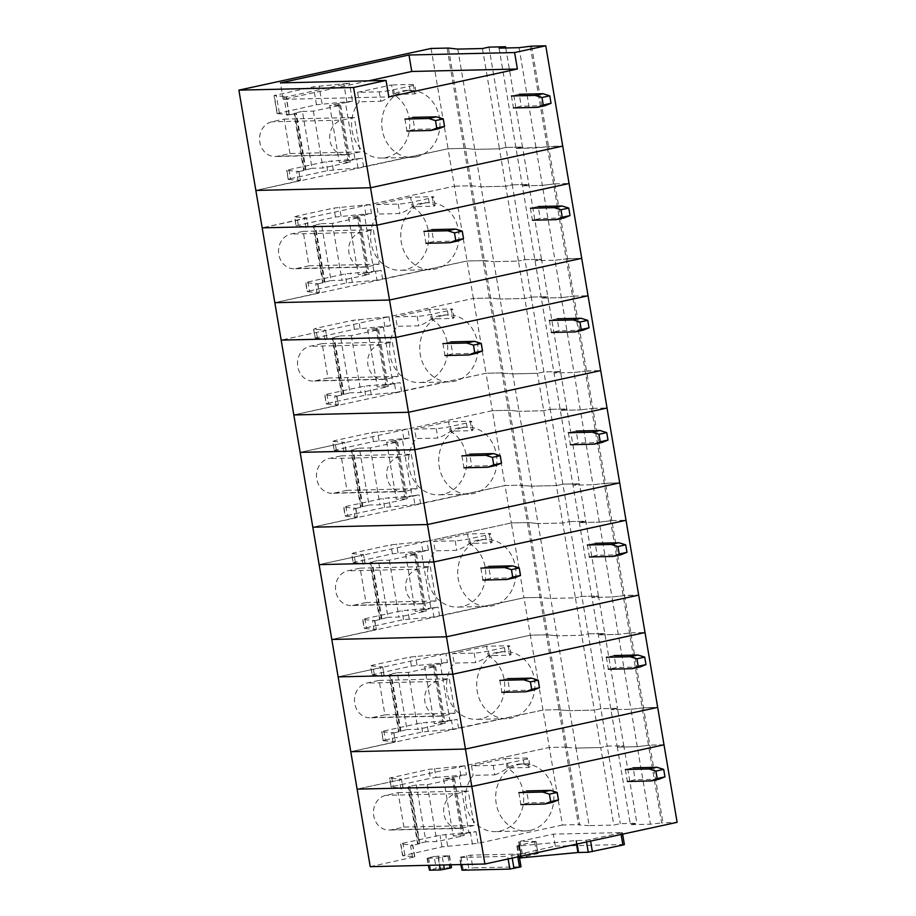 <?xml version="1.0" encoding="UTF-8"?>
<svg xmlns="http://www.w3.org/2000/svg" width="916" height="916" viewBox="0 0 916 916"><rect width="100%" height="100%" fill="white"/><g stroke="black" fill="none" stroke-linecap="round" stroke-linejoin="round"><path stroke-width="0.69" stroke-dasharray="4.58 3.44" d="M531.589 46.132L548.547 146.411L547.253 146.697L661.627 822.946L677.119 822.328M488.961 47.117L505.93 147.407L522.521 147.018L516.029 148.426L562.733 146.079L548.547 146.411L554.878 183.83L542.352 185.387L555.004 260.224L566.237 258.953L555.004 260.224L535.013 260.682L555.004 260.224L574 372.48L585.232 371.209L574 372.48L554.008 372.949L574 372.48L592.984 484.736L604.217 483.476L592.984 484.736L572.992 485.205L592.984 484.736L611.968 597.003L623.201 595.732L611.968 597.003L591.976 597.461L611.968 597.003L630.964 709.259L642.185 707.988L630.964 709.259L610.961 709.717L630.964 709.259L637.284 746.677L617.292 747.135L630.414 824.675L650.406 824.205L661.627 822.946M303.746 170.731L294.128 113.847L296.372 113.137L294.631 113.08L302.417 111.397L312.035 168.269L296.67 172.265L298.914 171.555L300.425 180.532L255.85 190.425L448.061 148.747L358.019 167.914L356.507 158.937L362.118 158.067L355.042 159.602L345.424 102.729L352.5 101.195L349.465 83.23L284.006 97.428L286.021 96.638L274.033 95.573L313.444 86.802L349.465 83.23M298.914 171.555L300.196 180.452L288.208 179.387M286.926 170.49L288.437 179.467L290.452 178.689L288.929 169.7L286.685 170.41L298.673 171.475M358.019 167.914L327.619 170.628L290.452 178.689M431.093 48.456L448.061 148.747L465.408 148.346L474.763 149.388L499.426 148.816L474.763 149.388L465.408 148.346L448.061 148.747L454.393 186.166L369.972 204.474L333.951 208.046L296.784 216.107L294.54 216.817L296.051 225.794L294.769 216.886L306.528 217.882L308.28 226.939L296.292 225.874M505.769 47.987L522.521 147.018L505.93 147.407L499.426 148.816L518.422 261.071L493.747 261.644L518.422 261.071L537.406 373.327L512.731 373.9L537.406 373.327L556.39 485.583L531.727 486.156L556.39 485.583L575.385 597.85L550.711 598.423L575.385 597.85L594.37 710.106L569.695 710.679L594.37 710.106L600.701 747.525L576.027 748.097L589.137 825.637L613.812 825.064L620.304 823.656L636.906 823.266L630.414 824.675M530.295 46.407L547.253 146.697L536.02 147.957L516.029 148.426L522.521 147.018L541.505 259.274L535.013 260.682L541.505 259.274L524.914 259.663L518.422 261.071L524.914 259.663L541.505 259.274L560.5 371.541L554.008 372.949L560.5 371.541L543.898 371.919L537.406 373.327L543.898 371.919L560.5 371.541L579.485 483.797L572.992 485.205L579.485 483.797L562.882 484.175L556.39 485.583L562.882 484.175L579.485 483.797L598.469 596.053L591.976 597.461L598.469 596.053L581.878 596.442L575.385 597.85L581.878 596.442L598.469 596.053L617.464 708.308L610.961 709.717L617.464 708.308L600.862 708.698L594.37 710.106L600.862 708.698L617.464 708.308L623.785 745.727L607.193 746.116L620.304 823.656M294.128 113.847L287.051 115.382L289.055 114.603L277.296 113.607L274.262 95.653M357.595 92.333L359.198 101.791A33.514 29.106 -91.3 0 0 354.217 138.282A33.514 29.106 -91.3 0 0 381.468 158.067A33.514 29.106 -91.3 0 0 386.254 157.495A33.514 29.106 -91.3 0 0 409.567 129.007A33.514 29.106 -91.3 0 0 393.227 94.417L391.624 84.948L357.595 92.333L379.258 91.829A10.671 0.87 -9.6 0 0 393.628 89.734L409.475 86.299A10.671 0.87 -9.6 0 0 414.696 84.638A10.671 0.87 -9.6 0 0 413.276 84.444L391.624 84.948M289.994 153.533L284.178 119.114L271.834 121.782A17.518 15.217 -91.3 0 0 259.629 140.801A17.518 15.217 -91.3 0 0 275.155 156.51A17.518 15.217 -91.3 0 0 277.663 156.212L289.994 153.533L360.16 151.907L354.343 117.477L342 120.156L271.834 121.782M288.929 169.7L326.096 161.64L356.507 158.937M448.508 48.433L484.404 260.602L483.098 260.888L493.747 261.644L484.404 260.602L467.046 261.003L377.014 280.181L375.491 271.193L381.113 270.323L374.037 271.869L364.408 214.985L371.495 213.451L369.972 204.474M447.145 48.342L502.082 373.144L512.731 373.9L502.082 373.144L503.388 372.858L502.082 373.144L521.078 485.4L531.727 486.156L521.078 485.4L522.372 485.125L521.078 485.4L540.062 597.656L550.711 598.423L540.062 597.656L541.356 597.381L540.062 597.656L559.046 709.923L569.695 710.679L559.046 709.923L560.352 709.637L559.046 709.923L578.488 824.869L589.137 825.637M457.794 49.098L576.027 748.097L565.378 747.342L576.027 748.097L600.701 747.525L613.812 825.064M482.469 48.525L499.426 148.816L505.93 147.407L512.25 184.826L505.758 186.234L481.095 186.807L505.758 186.234L512.25 184.826L531.246 297.082L524.754 298.49L500.079 299.063L524.754 298.49L531.246 297.082L550.23 409.338L543.738 410.746L519.063 411.318L543.738 410.746L550.23 409.338L569.214 521.605L562.722 523.013L538.047 523.586L562.722 523.013L569.214 521.605L588.198 633.861L581.706 635.269L557.043 635.841L581.706 635.269L588.198 633.861L607.193 746.116L600.701 747.525L607.193 746.116L623.785 745.727L636.906 823.266M499.071 48.136L617.292 747.135L623.785 745.727L617.292 747.135L637.284 746.677L650.406 824.205M519.063 47.678L542.352 185.387L554.878 183.83L567.542 258.678L566.237 258.953L581.717 258.346L567.542 258.678L573.863 296.097L561.336 297.643L573.863 296.097L586.526 370.934L585.232 371.209L600.713 370.602L586.526 370.934L592.858 408.353L580.32 409.899L592.858 408.353L605.51 483.19L604.217 483.476L619.697 482.858L605.51 483.19L611.842 520.609L599.316 522.154L611.842 520.609L624.506 595.446L623.201 595.732L638.681 595.125L624.506 595.446L630.826 632.864L618.3 634.422L630.826 632.864L643.49 707.713L642.185 707.988L657.677 707.381L643.49 707.713L662.932 822.66M368.564 80.837L283.193 99.352L388.819 96.901M283.193 99.352L280.411 82.887M352.5 101.195L316.478 104.767L277.296 113.607M339.264 103.623L338.13 103.645L347.748 160.529L348.882 160.506L339.264 103.623L345.424 102.729M338.13 103.645L329.691 105.477L339.309 162.361L350.255 162.109L322.982 168.017L312.035 168.269M302.417 111.397L313.352 111.145L340.626 105.226L329.691 105.477M347.748 160.529L339.309 162.361M348.882 160.506L355.042 159.602M379.258 91.829L380.85 101.298L359.198 101.791M416.436 156.796A33.514 29.106 -91.3 0 1 411.65 157.357A33.514 29.106 -91.3 0 1 381.938 127.313A33.514 29.106 -91.3 0 1 405.296 90.936A33.514 29.106 -91.3 0 1 410.093 90.363A33.514 29.106 -91.3 0 1 439.806 120.42A33.514 29.106 -91.3 0 1 416.436 156.796M380.85 101.298C384.583 100.062 389.082 97.634 394.349 94.016A33.514 29.106 -91.3 0 1 402.055 91.005A33.514 29.106 -91.3 0 1 406.841 90.432A33.514 29.106 -91.3 0 1 410.196 90.581L416.139 93.157L414.696 84.638M413.276 84.444L414.879 93.913L393.227 94.417M414.879 93.913L416.139 93.157M284.178 119.114L354.343 117.477M360.16 151.907L347.828 154.586A17.518 15.217 -91.3 0 1 345.321 154.884A17.518 15.217 -91.3 0 1 329.794 139.175A17.518 15.217 -91.3 0 1 342 120.156M294.631 113.08L304.249 169.964M340.626 105.226L350.255 162.109M313.352 111.145L322.982 168.017M322.73 282.987L313.112 226.103L315.356 225.393L313.615 225.347L321.401 223.653L331.031 280.525L315.654 284.521L317.898 283.811L319.421 292.788L274.834 302.681L467.046 261.003L484.404 260.602L503.388 372.858L486.03 373.259L395.998 392.437L394.475 383.46L400.097 382.59L393.021 384.125L383.403 327.241L390.479 325.707L388.957 316.73L473.377 298.421L486.03 373.259L503.388 372.858L522.372 485.125L505.025 485.526L414.982 504.693L413.46 495.716L419.081 494.846L412.005 496.38L402.387 439.508L409.463 437.974L407.941 428.986L492.361 410.689L505.025 485.526L522.372 485.125L541.356 597.381L524.009 597.782L433.966 616.96L432.455 607.972L438.077 607.102L430.989 608.636L421.371 551.764L428.448 550.23L426.936 541.241L511.346 522.944L524.009 597.782L541.356 597.381L560.352 709.637L542.993 710.037L452.962 729.216L451.439 720.228L457.061 719.369L449.985 720.903L440.356 664.02L447.443 662.486L445.92 653.509L530.341 635.2L542.993 710.037L560.352 709.637L579.794 824.595L578.488 824.869M317.669 283.731L319.18 292.719L307.192 291.654L305.681 282.666L317.898 283.811M305.91 282.746L307.421 291.723L309.436 290.945L307.913 281.968L305.681 282.666M377.014 280.181L346.603 282.884L309.436 290.945M313.112 226.103L308.28 226.939M308.039 226.859L306.528 217.882L262.182 227.844L454.393 186.166L473.377 298.421L490.724 298.021L500.079 299.063L490.724 298.021L473.377 298.421L281.166 340.099L323.497 330.916L325.512 330.138L313.524 329.073L315.276 338.13L313.753 329.153L315.768 328.363L352.935 320.302L388.957 316.73M296.647 268.468L308.99 265.8L303.162 231.37L290.83 234.049A17.518 15.217 -91.3 0 0 278.613 253.056A17.518 15.217 -91.3 0 0 294.139 268.766A17.518 15.217 -91.3 0 0 296.647 268.468L366.812 266.842L379.155 264.163L373.327 229.744L360.984 232.412L290.83 234.049M307.913 281.968L345.092 273.907L375.491 271.193M412.211 206.673A33.514 29.106 -91.3 0 1 428.551 241.263A33.514 29.106 -91.3 0 1 405.25 269.751A33.514 29.106 -91.3 0 1 400.452 270.323A33.514 29.106 -91.3 0 1 373.201 250.549A33.514 29.106 -91.3 0 1 378.194 214.058L376.59 204.589L398.242 204.085A10.671 0.87 -9.6 0 0 412.612 201.989L428.459 198.554A10.671 0.87 -9.6 0 0 433.692 196.894A10.671 0.87 -9.6 0 0 432.272 196.711L410.608 197.203L412.211 206.673L433.863 206.169L435.123 205.424L429.18 202.837A33.514 29.106 -91.3 0 0 425.837 202.699A33.514 29.106 -91.3 0 0 421.039 203.272A33.514 29.106 -91.3 0 0 413.334 206.272C408.067 209.89 403.567 212.317 399.845 213.554L378.194 214.058M410.608 197.203L376.59 204.589M454.393 186.166L471.74 185.765L481.095 186.807L471.74 185.765L454.393 186.166M512.25 184.826L528.853 184.437L522.36 185.845L542.352 185.387L522.36 185.845L528.853 184.437L512.25 184.826M554.878 183.83L569.065 183.509L554.878 183.83M371.495 213.451L335.462 217.023L296.051 225.794M358.248 215.878L357.125 215.913L366.744 272.785L367.877 272.762L358.248 215.878L364.408 214.985M357.125 215.913L348.675 217.745L358.293 274.617L369.24 274.365L341.966 280.273L331.031 280.525M321.401 223.653L332.348 223.401L359.622 217.481L348.675 217.745M366.744 272.785L358.293 274.617M367.877 272.762L374.037 271.869M308.99 265.8L379.155 264.163M303.162 231.37L373.327 229.744M366.812 266.842A17.518 15.217 -91.3 0 1 364.305 267.14A17.518 15.217 -91.3 0 1 348.778 251.431A17.518 15.217 -91.3 0 1 360.984 232.412M424.28 203.192A33.514 29.106 -91.3 0 1 429.077 202.619A33.514 29.106 -91.3 0 1 458.79 232.675A33.514 29.106 -91.3 0 1 435.421 269.052A33.514 29.106 -91.3 0 1 430.635 269.625A33.514 29.106 -91.3 0 1 400.922 239.568A33.514 29.106 -91.3 0 1 424.28 203.192M313.615 225.347L323.233 282.22M359.622 217.481L369.24 274.365M332.348 223.401L341.966 280.273M341.714 395.243L332.096 338.37L334.34 337.66L332.6 337.603L340.397 335.909L350.015 392.792L334.638 396.777L336.882 396.067L338.405 405.055L293.818 414.937L486.03 373.259L492.361 410.689L509.72 410.276L519.063 411.318L509.72 410.276L492.361 410.689L300.15 452.355L342.492 443.184L344.496 442.394L332.508 441.329L334.26 450.386L332.748 441.409L334.752 440.619L371.919 432.558L407.941 428.986M336.653 395.998L338.176 404.975L326.417 403.99L324.665 394.933L336.882 396.067M324.894 395.002L326.417 403.99L328.42 403.2L326.909 394.224L324.665 394.933M395.998 392.437L365.599 395.14L328.42 403.2M332.096 338.37L325.02 339.905L327.035 339.115L315.276 338.13M315.631 380.724L327.974 378.056L322.146 343.626L309.814 346.305A17.518 15.217 -91.3 0 0 297.597 365.312A17.518 15.217 -91.3 0 0 313.135 381.033A17.518 15.217 -91.3 0 0 315.631 380.724L385.796 379.098L398.139 376.43L392.311 342L379.98 344.679L309.814 346.305M326.909 394.224L364.076 386.163L394.475 383.46M431.207 318.94A33.514 29.106 -91.3 0 1 447.546 353.519A33.514 29.106 -91.3 0 1 424.234 382.006A33.514 29.106 -91.3 0 1 419.436 382.579A33.514 29.106 -91.3 0 1 392.185 362.805A33.514 29.106 -91.3 0 1 397.178 326.314L395.575 316.844L417.227 316.341A10.671 0.87 -9.6 0 0 431.596 314.245L447.443 310.81A10.671 0.87 -9.6 0 0 452.676 309.161A10.671 0.87 -9.6 0 0 451.256 308.967L429.604 309.471L431.207 318.94L452.859 318.436L454.118 317.68L448.164 315.104A33.514 29.106 -91.3 0 0 444.821 314.955A33.514 29.106 -91.3 0 0 440.024 315.528A33.514 29.106 -91.3 0 0 432.329 318.539C427.062 322.157 422.562 324.585 418.83 325.81L397.178 326.314M429.604 309.471L395.575 316.844M531.246 297.082L547.837 296.692L541.345 298.101L561.336 297.643L541.345 298.101L547.837 296.692L531.246 297.082M573.863 296.097L588.049 295.765L573.863 296.097M390.479 325.707L354.458 329.279L315.047 338.05M377.243 328.146L376.11 328.168L385.728 385.041L386.861 385.018L377.243 328.146L383.403 327.241M376.11 328.168L367.671 330L377.289 386.873L388.224 386.621L360.95 392.54L350.015 392.792M340.397 335.909L351.332 335.657L378.606 329.749L367.671 330M385.728 385.041L377.289 386.873M386.861 385.018L393.021 384.125M327.035 339.115L325.512 330.138L327.264 339.195M327.974 378.056L398.139 376.43M322.146 343.626L392.311 342M385.796 379.098A17.518 15.217 -91.3 0 1 383.3 379.396A17.518 15.217 -91.3 0 1 367.763 363.686A17.518 15.217 -91.3 0 1 379.98 344.679M443.275 315.447A33.514 29.106 -91.3 0 1 448.061 314.875A33.514 29.106 -91.3 0 1 477.774 344.931A33.514 29.106 -91.3 0 1 454.416 381.308A33.514 29.106 -91.3 0 1 449.619 381.88A33.514 29.106 -91.3 0 1 419.906 351.824A33.514 29.106 -91.3 0 1 443.275 315.447M332.6 337.603L342.218 394.475M378.606 329.749L388.224 386.621M351.332 335.657L360.95 392.54M360.709 507.51L351.091 450.626L353.324 449.916L351.584 449.859L359.381 448.176L368.999 505.048L353.633 509.044L355.866 508.334L357.389 517.311L312.814 527.204L505.025 485.526L511.346 522.944L528.704 522.544L538.047 523.586L528.704 522.544L511.346 522.944L319.134 564.622L361.476 555.44L363.492 554.649L351.504 553.585L353.244 562.642L351.733 553.665L353.736 552.886L390.914 544.825L426.936 541.241M355.637 508.254L357.16 517.231L345.172 516.166L343.649 507.189L355.866 508.334M343.878 507.269L345.401 516.246L347.416 515.456L345.893 506.479L343.649 507.189M414.982 504.693L384.583 507.407L347.416 515.456M351.091 450.626L344.004 452.16L346.019 451.37L334.26 450.386M334.626 492.991L346.958 490.312L341.141 455.882L328.798 458.561A17.518 15.217 -91.3 0 0 316.581 477.58A17.518 15.217 -91.3 0 0 332.119 493.289A17.518 15.217 -91.3 0 0 334.626 492.991L404.792 491.365L417.124 488.686L411.307 454.256L398.964 456.935L328.798 458.561M345.893 506.479L383.06 498.418L413.46 495.716M450.191 431.196A33.514 29.106 -91.3 0 1 466.53 465.786A33.514 29.106 -91.3 0 1 443.218 494.274A33.514 29.106 -91.3 0 1 438.432 494.835A33.514 29.106 -91.3 0 1 411.17 475.06A33.514 29.106 -91.3 0 1 416.162 438.569L414.559 429.1L436.211 428.608A10.671 0.87 -9.6 0 0 450.592 426.512L466.427 423.077A10.671 0.87 -9.6 0 0 471.66 421.417A10.671 0.87 -9.6 0 0 470.24 421.223L448.588 421.726L450.191 431.196L471.843 430.692L473.103 429.936L467.16 427.36A33.514 29.106 -91.3 0 0 463.805 427.211A33.514 29.106 -91.3 0 0 459.019 427.783A33.514 29.106 -91.3 0 0 451.313 430.795C446.046 434.413 441.546 436.84 437.814 438.066L416.162 438.569M448.588 421.726L414.559 429.1M550.23 409.338L566.832 408.96L560.329 410.368L580.32 409.899L560.329 410.368L566.832 408.96L550.23 409.338M592.858 408.353L607.045 408.021L592.858 408.353M409.463 437.974L373.442 441.546L334.031 450.317M396.227 440.401L395.094 440.424L404.712 497.308L405.845 497.274L396.227 440.401L402.387 439.508M395.094 440.424L386.655 442.256L396.273 499.14L407.208 498.877L379.934 504.796L368.999 505.048M359.381 448.176L370.316 447.913L397.59 442.004L386.655 442.256M404.712 497.308L396.273 499.14M405.845 497.274L412.005 496.38M346.019 451.37L344.725 442.474M346.958 490.312L417.124 488.686M341.141 455.882L411.307 454.256M404.792 491.365A17.518 15.217 -91.3 0 1 402.284 491.663A17.518 15.217 -91.3 0 1 386.747 475.954A17.518 15.217 -91.3 0 1 398.964 456.935M462.259 427.703A33.514 29.106 -91.3 0 1 467.057 427.142A33.514 29.106 -91.3 0 1 496.77 457.187A33.514 29.106 -91.3 0 1 473.4 493.564A33.514 29.106 -91.3 0 1 468.603 494.136A33.514 29.106 -91.3 0 1 438.89 464.08A33.514 29.106 -91.3 0 1 462.259 427.703M351.584 449.859L361.213 506.743M397.59 442.004L407.208 498.877M370.316 447.913L379.934 504.796M379.693 619.766L370.075 562.882L372.32 562.172L370.579 562.115L378.365 560.432L387.983 617.304L372.617 621.3L374.862 620.59L376.373 629.567L331.798 639.46L524.009 597.782L530.341 635.2L547.688 634.799L557.043 635.841L547.688 634.799L530.341 635.2L338.13 676.878L380.461 667.695L382.476 666.917L370.488 665.852L372.24 674.909L370.717 665.921L372.732 665.142L409.899 657.081L445.92 653.509M374.621 620.51L376.144 629.498L364.156 628.433L362.633 619.445L374.862 620.59M362.873 619.525L364.385 628.502L366.4 627.723L364.877 618.735L362.633 619.445M433.966 616.96L403.567 619.663L366.4 627.723M370.075 562.882L362.999 564.416L365.003 563.638L353.244 562.642M353.61 605.247L365.953 602.568L360.125 568.149L347.782 570.817A17.518 15.217 -91.3 0 0 335.577 589.835A17.518 15.217 -91.3 0 0 351.103 605.545A17.518 15.217 -91.3 0 0 353.61 605.247L423.776 603.621L436.108 600.942L430.291 566.523L417.948 569.191L347.782 570.817M364.877 618.735L402.044 610.674L432.455 607.972M469.175 543.451A33.514 29.106 -91.3 0 1 485.514 578.042A33.514 29.106 -91.3 0 1 462.214 606.529A33.514 29.106 -91.3 0 1 457.416 607.102A33.514 29.106 -91.3 0 1 430.165 587.316A33.514 29.106 -91.3 0 1 435.146 550.837L433.554 541.367L455.206 540.864A10.671 0.87 -9.6 0 0 469.576 538.768L485.423 535.333A10.671 0.87 -9.6 0 0 490.644 533.673A10.671 0.87 -9.6 0 0 489.224 533.478L467.572 533.982L469.175 543.451L490.827 542.948L492.087 542.192L486.144 539.616A33.514 29.106 -91.3 0 0 482.789 539.467A33.514 29.106 -91.3 0 0 478.003 540.039A33.514 29.106 -91.3 0 0 470.297 543.051C465.03 546.669 460.53 549.096 456.798 550.333L435.146 550.837M467.572 533.982L433.554 541.367M569.214 521.605L585.816 521.215L579.324 522.624L599.316 522.154L579.324 522.624L585.816 521.215L569.214 521.605M611.842 520.609L626.029 520.277L611.842 520.609M428.448 550.23L392.426 553.802L353.015 562.573M415.211 552.657L414.078 552.692L423.707 609.564L424.829 609.541L415.211 552.657L421.371 551.764M414.078 552.692L405.639 554.512L415.257 611.396L426.203 611.144L398.929 617.052L387.983 617.304M378.365 560.432L389.311 560.18L416.585 554.26L405.639 554.512M423.707 609.564L415.257 611.396M424.829 609.541L430.989 608.636M365.003 563.638L363.492 554.649L365.232 563.706M365.953 602.568L436.108 600.942M360.125 568.149L430.291 566.523M423.776 603.621A17.518 15.217 -91.3 0 1 421.268 603.919A17.518 15.217 -91.3 0 1 405.742 588.209A17.518 15.217 -91.3 0 1 417.948 569.191M481.244 539.971A33.514 29.106 -91.3 0 1 486.041 539.398A33.514 29.106 -91.3 0 1 515.754 569.454A33.514 29.106 -91.3 0 1 492.384 605.831A33.514 29.106 -91.3 0 1 487.598 606.392A33.514 29.106 -91.3 0 1 457.885 576.347A33.514 29.106 -91.3 0 1 481.244 539.971M370.579 562.115L380.197 618.998M416.585 554.26L426.203 611.144M389.311 560.18L398.929 617.052M398.678 732.021L389.06 675.149L391.304 674.439L389.563 674.382L397.349 672.688L406.979 729.571L391.601 733.556L393.846 732.846L395.369 741.823L350.782 751.715L542.993 710.037L562.435 824.995L579.794 824.595M393.846 732.846L395.128 741.754L383.151 740.689M381.858 731.781L383.38 740.769L385.384 739.979L383.873 731.002L381.629 731.712L393.617 732.777M452.962 729.216L422.551 731.918L385.384 739.979M389.06 675.149L381.983 676.684L383.999 675.893L372.24 674.909M372.594 717.503L384.938 714.835L379.11 680.405L366.778 683.084A17.518 15.217 -91.3 0 0 354.561 702.091A17.518 15.217 -91.3 0 0 370.087 717.8A17.518 15.217 -91.3 0 0 372.594 717.503L442.76 715.877L455.103 713.198L449.275 678.779L436.943 681.447L366.778 683.084M383.873 731.002L421.039 722.942L451.439 720.228M488.159 655.707A33.514 29.106 -91.3 0 1 504.498 690.298A33.514 29.106 -91.3 0 1 481.198 718.785A33.514 29.106 -91.3 0 1 476.4 719.358A33.514 29.106 -91.3 0 1 449.149 699.584A33.514 29.106 -91.3 0 1 454.141 663.092L452.538 653.623L474.19 653.119A10.671 0.87 -9.6 0 0 488.56 651.024L504.407 647.589A10.671 0.87 -9.6 0 0 509.64 645.94A10.671 0.87 -9.6 0 0 508.22 645.746L486.568 646.249L488.159 655.707L509.823 655.215L511.071 654.459L505.128 651.871A33.514 29.106 -91.3 0 0 501.785 651.734A33.514 29.106 -91.3 0 0 496.987 652.307A33.514 29.106 -91.3 0 0 489.281 655.306C484.014 658.936 479.515 661.352 475.793 662.589L454.141 663.092M486.568 646.249L452.538 653.623M588.198 633.861L604.8 633.471L598.308 634.88L618.3 634.422L598.308 634.88L604.8 633.471L588.198 633.861M630.826 632.864L645.013 632.544L630.826 632.864M447.443 662.486L411.41 666.058L372.01 674.829M434.195 664.913L433.073 664.947L442.691 721.819L443.825 721.797L434.195 664.913L440.356 664.02M433.073 664.947L424.623 666.779L434.253 723.651L445.187 723.4L417.914 729.308L406.979 729.571M397.349 672.688L408.296 672.436L435.569 666.516L424.623 666.779M442.691 721.819L434.253 723.651M443.825 721.797L449.985 720.903M383.999 675.893L382.705 666.985L384.228 675.974M384.938 714.835L455.103 713.198M379.11 680.405L449.275 678.779M442.76 715.877A17.518 15.217 -91.3 0 1 440.252 716.175A17.518 15.217 -91.3 0 1 424.726 700.465A17.518 15.217 -91.3 0 1 436.943 681.447M500.239 652.226A33.514 29.106 -91.3 0 1 505.025 651.654A33.514 29.106 -91.3 0 1 534.738 681.71A33.514 29.106 -91.3 0 1 511.368 718.087A33.514 29.106 -91.3 0 1 506.582 718.659A33.514 29.106 -91.3 0 1 476.87 688.603A33.514 29.106 -91.3 0 1 500.239 652.226M389.563 674.382L399.181 731.254M435.569 666.516L445.187 723.4M408.296 672.436L417.914 729.308M519.303 856.552L518.479 854.033L470.721 855.132L472.874 867.853L521.032 866.811M460.748 864.567L459.534 857.422L470.721 855.132M466.61 855.739L468.763 868.46L472.874 867.853M370.224 866.673L414.811 856.781L402.822 855.716L400.842 844.048L412.601 845.033L410.586 845.812L419.906 843.567L419.299 843.487L409.681 786.615L408.547 786.638L418.165 843.51L419.299 843.487M562.435 824.995L478.026 843.304L441.993 846.876L402.822 855.716M461.137 864.567L459.947 857.468L507.704 856.368L508.14 858.968M520.631 866.754L518.479 854.033L507.704 856.368M535.688 841.461L518.376 845.502L516.876 845.983L518.914 845.995L575.901 840.556L586.251 840.281L622.365 832.598L553.298 834.133L520.185 841.312L535.688 841.461L538.127 853.483L519.544 858.006M434.173 856.483L427.096 858.166L438.295 857.971L449.47 855.693L434.173 856.483L436.199 868.46L429.123 870.143M461.687 870.143L468.763 868.46M566.672 747.055L549.325 747.456L464.904 765.765L428.883 769.337L389.472 778.108L391.224 787.165L389.701 778.188L401.46 779.173L399.456 779.963L357.114 789.134L549.325 747.456L566.672 747.055M637.284 746.677L649.822 745.132L637.284 746.677M663.997 744.8L649.822 745.132L663.997 744.8M417.673 844.277L408.044 787.405L400.968 788.939L402.983 788.149L391.224 787.165M403.922 827.091L398.105 792.661L385.762 795.34A17.518 15.217 -91.3 0 0 373.545 814.358A17.518 15.217 -91.3 0 0 389.082 830.068A17.518 15.217 -91.3 0 0 391.59 829.77L403.922 827.091L474.087 825.465L468.259 791.035L455.928 793.714L385.762 795.34M404.826 854.937L402.857 843.258L400.842 844.048M402.857 843.258L440.024 835.197L476.045 831.625L468.969 833.159L459.351 776.276L466.427 774.741L464.904 765.765M471.522 765.879L473.125 775.348A33.514 29.106 -91.3 0 0 468.133 811.839A33.514 29.106 -91.3 0 0 495.396 831.613A33.514 29.106 -91.3 0 0 500.182 831.041A33.514 29.106 -91.3 0 0 523.494 802.553A33.514 29.106 -91.3 0 0 507.155 767.974L505.552 758.505L471.522 765.879L493.174 765.375A10.671 0.87 -9.6 0 0 507.544 763.28L523.391 759.845A10.671 0.87 -9.6 0 0 528.624 758.196A10.671 0.87 -9.6 0 0 527.204 758.001L505.552 758.505M519.097 841.838L521.124 853.815L555.325 846.109L553.298 834.133M521.124 853.815L537.715 853.426M621.953 832.541L624.391 844.575M623.979 844.518L555.325 846.109M449.069 855.636L451.496 867.67M451.096 867.612L436.199 868.46M403.212 788.229L401.46 779.173L402.983 788.149M452.057 777.203L461.675 834.087L462.809 834.052L453.191 777.18L443.619 779.035L454.554 778.783L427.28 784.691L416.345 784.943L408.547 786.638M408.044 787.405L409.681 786.615M391.716 777.398L393.239 786.375L390.995 787.084M393.239 786.375L430.405 778.325L428.883 769.337M434.505 768.467L436.027 777.455L430.405 778.325M436.027 777.455L466.427 774.741M453.191 777.18L459.351 776.276M416.345 784.943L425.963 841.827L436.898 841.575L464.172 835.655L453.237 835.907L461.675 834.087M462.809 834.052L468.969 833.159M425.963 841.827L418.165 843.51M398.105 792.661L468.259 791.035M474.087 825.465L461.744 828.133A17.518 15.217 -91.3 0 1 459.248 828.43A17.518 15.217 -91.3 0 1 443.71 812.721A17.518 15.217 -91.3 0 1 455.928 793.714M493.174 765.375L494.777 774.844L473.125 775.348M530.364 830.343A33.514 29.106 -91.3 0 1 525.566 830.915A33.514 29.106 -91.3 0 1 495.854 800.859A33.514 29.106 -91.3 0 1 519.223 764.482A33.514 29.106 -91.3 0 1 524.009 763.91A33.514 29.106 -91.3 0 1 553.722 793.966A33.514 29.106 -91.3 0 1 530.364 830.343M494.777 774.844C498.51 773.619 503.01 771.192 508.277 767.574A33.514 29.106 -91.3 0 1 515.983 764.562A33.514 29.106 -91.3 0 1 520.769 763.99A33.514 29.106 -91.3 0 1 524.112 764.139L530.066 766.715L528.624 758.196M530.066 766.715L528.807 767.471L507.155 767.974M443.619 779.035L453.237 835.907M454.554 778.783L464.172 835.655M427.28 784.691L436.898 841.575M412.727 117.362L404.929 119.057L406.956 131.034L414.753 129.339L412.727 117.362M438.512 128.79L414.753 129.339M519.223 94.279L511.426 95.962L513.452 107.939L521.25 106.245L519.223 94.279M545.009 105.695L521.25 106.245M431.711 229.63L423.913 231.313L425.94 243.29L433.737 241.595L431.711 229.63M457.496 241.045L433.737 241.595M538.207 206.535L530.41 208.218L532.436 220.195L540.234 218.512L538.207 206.535M563.993 217.951L540.234 218.512M450.695 341.886L442.909 343.569L444.936 355.545L452.722 353.862L450.695 341.886M476.492 353.301L452.722 353.862M557.191 318.791L549.405 320.486L551.432 332.451L559.218 330.768L557.191 318.791M582.988 330.218L559.218 330.768M469.69 454.141L461.893 455.836L463.92 467.801L471.706 466.118L469.69 454.141M495.476 465.568L471.706 466.118M576.175 431.047L568.389 432.741L570.416 444.718L578.202 443.023L576.175 431.047M601.972 442.474L578.202 443.023M488.675 566.397L480.877 568.092L482.904 580.068L490.701 578.374L488.675 566.397M514.46 577.824L490.701 578.374M595.171 543.314L587.374 544.997L589.4 556.974L597.198 555.279L595.171 543.314M620.956 554.73L597.198 555.279M507.659 678.664L499.873 680.348L501.888 692.324L509.685 690.63L507.659 678.664M533.456 690.08L509.685 690.63M614.155 655.57L606.358 657.264L608.384 669.23L616.182 667.546L614.155 655.57M639.94 666.997L616.182 667.546M526.643 790.92L518.857 792.615L520.883 804.58L528.669 802.897L526.643 790.92M552.44 802.347L528.669 802.897M633.139 767.826L625.353 769.52L627.38 781.497L635.166 779.802L633.139 767.826M658.936 779.253L635.166 779.802M298.181 181.242L296.67 172.265M363.641 167.055L362.118 158.067M287.051 115.382L284.006 97.428M327.619 170.628L326.096 161.64M333.241 169.758L331.718 160.769M305.383 169.929L295.754 113.057M346.878 102.065L343.844 84.1M289.055 114.603L286.021 96.638M347.828 154.586L277.663 156.212M279.311 112.828L276.277 94.863M316.478 104.767L313.444 86.802M322.1 103.897L319.066 85.932M394.349 94.016L393.628 89.734M409.475 86.299L410.196 90.581M317.176 293.498L315.654 284.521M306.036 227.637L304.513 218.661M346.603 282.884L345.092 273.907M352.225 282.014L350.702 273.037M382.625 279.311L381.113 270.323M324.367 282.197L314.749 225.313M365.873 214.321L364.35 205.344M432.272 196.711L433.863 206.169M398.242 204.085L399.845 213.554M298.295 225.084L296.784 216.107M335.462 217.023L333.951 208.046M341.084 216.153L339.573 207.176M412.612 201.989L413.334 206.272M428.459 198.554L429.18 202.837M336.161 405.765L334.638 396.777M325.02 339.905L323.497 330.916M365.599 395.14L364.076 386.163M371.209 394.269L369.698 385.293M401.62 391.567L400.097 382.59M343.351 394.452L333.733 337.58M384.857 326.577L383.335 317.6M451.256 308.967L452.859 318.436M417.227 316.341L418.83 325.81M317.291 337.34L315.768 328.363M354.458 329.279L352.935 320.302M360.068 328.42L358.557 319.432M431.596 314.245L432.329 318.539M447.443 310.81L448.164 315.104M355.145 518.021L353.633 509.044M344.004 452.16L342.492 443.184M384.583 507.407L383.06 498.418M390.205 506.537L388.682 497.548M420.604 503.823L419.081 494.846M362.335 506.708L352.717 449.836M403.841 438.833L402.33 429.856M470.24 421.223L471.843 430.692M436.211 428.608L437.814 438.066M336.275 449.607L334.752 440.619M373.442 441.546L371.919 432.558M379.064 440.676L377.541 431.688M450.592 426.512L451.313 430.795M466.427 423.077L467.16 427.36M374.14 630.277L372.617 621.3M362.999 564.416L361.476 555.44M403.567 619.663L402.044 610.674M409.189 618.792L407.666 609.816M439.588 616.09L438.077 607.102M381.331 618.976L371.701 562.092M422.837 551.1L421.314 542.112M489.224 533.478L490.827 542.948M455.206 540.864L456.798 550.333M355.259 561.863L353.736 552.886M392.426 553.802L390.914 544.825M398.048 552.932L396.525 543.955M469.576 538.768L470.297 543.051M485.423 535.333L486.144 539.616M393.124 742.533L391.601 733.556M381.983 676.684L380.461 667.695M422.551 731.918L421.039 722.942M428.173 731.048L426.65 722.071M458.572 728.346L457.061 719.369M400.315 731.231L390.697 674.348M441.821 663.356L440.298 654.379M508.22 645.746L509.823 655.215M474.19 653.119L475.793 662.589M374.243 674.119L372.732 665.142M411.41 666.058L409.899 657.081M417.032 665.188L415.52 656.211M488.56 651.024L489.281 655.306M504.407 647.589L505.128 651.871M517.391 854.559L517.78 856.884M461.034 856.941L463.187 869.662M400.968 788.939L399.456 779.963M412.566 857.49L410.586 845.812M414.57 856.7L412.601 845.033M441.993 846.876L440.024 835.197M447.615 846.006L445.645 834.327M472.404 844.163L470.423 832.495M478.026 843.304L476.045 831.625M511.804 855.762L512.204 858.086M520.185 841.312L522.212 853.288M534.601 841.987L536.627 853.964M518.376 845.502L520.391 857.479M517.288 846.029L519.303 858.006M518.914 845.995L520.654 856.254M519.555 845.949L521.273 856.128M575.901 840.556L576.508 844.151M576.542 840.51L577.126 844.014M586.251 840.281L586.538 841.976M590.362 839.686L590.602 841.094M620.865 833.068L621.105 834.476M428.585 857.697L430.612 869.673M427.497 858.223L428.699 865.311M438.295 857.971L439.485 865.059M442.394 857.376L443.676 864.967M447.981 856.162L449.447 864.83M438.283 855.888L440.31 867.864M461.744 828.133L391.59 829.77M460.805 775.612L459.282 766.635M528.807 767.471L527.204 758.001M508.277 767.574L507.544 763.28M523.391 759.845L524.112 764.139M288.208 179.399L286.685 170.41M305.99 170.021L296.372 113.137M289.284 114.672L286.25 96.718M411.65 157.357L381.468 158.067M410.093 90.363L406.841 90.432M345.321 154.884L275.155 156.51M277.067 113.538L274.033 95.573M324.974 282.277L315.356 225.393M364.305 267.14L294.139 268.766M429.077 202.619L425.837 202.699M430.635 269.625L400.452 270.323M435.123 205.424L433.692 196.894M343.958 394.533L334.34 337.66M383.3 379.396L313.135 381.033M448.061 314.875L444.821 314.955M449.619 381.88L419.436 382.579M454.118 317.68L452.676 309.161M362.954 506.8L353.324 449.916M346.248 451.451L344.737 442.474M402.284 491.663L332.119 493.289M467.057 427.142L463.805 427.211M468.603 494.136L438.432 494.835M473.103 429.936L471.66 421.417M381.938 619.056L372.32 562.172M421.268 603.919L351.103 605.545M486.041 539.398L482.789 539.467M487.598 606.392L457.416 607.102M492.087 542.192L490.644 533.673M383.14 740.689L381.629 731.712M400.922 731.312L391.304 674.439M440.252 716.175L370.087 717.8M505.025 651.654L501.785 651.734M506.582 718.659L476.4 719.358M511.082 654.459L509.64 645.94M414.811 856.781L412.83 845.102M402.582 855.647L400.613 843.968M518.685 841.793L520.712 853.758M536.1 841.518L538.127 853.483M516.876 845.983L518.903 857.948M622.365 832.598L622.628 834.144M427.096 858.166L428.31 865.322M449.47 855.693L451.015 864.796M419.906 843.567L410.288 786.695M459.248 828.43L389.082 830.068M525.566 830.915L495.396 831.613M524.009 763.91L520.769 763.99"/><path stroke-width="1.37" d="M545.776 45.8L514.609 52.556L517.391 69.021L388.819 96.901L386.025 80.436L353.565 87.478L238.881 90.134L431.093 48.456L448.451 48.056L457.794 49.098L482.469 48.525L488.961 47.117L505.563 46.739L499.071 48.136L519.063 47.678L531.589 46.132L545.776 45.8L562.733 146.079L370.522 187.757L562.733 146.079L581.717 258.346L389.506 300.024L581.717 258.346L600.713 370.602L408.502 412.28L600.713 370.602L619.697 482.858L427.486 524.536L619.697 482.858L638.681 595.125L446.47 636.803L638.681 595.125L657.677 707.381L465.465 749.059L657.677 707.381L677.119 822.328L484.908 864.006L370.224 866.673L357.114 789.134L471.786 786.478L484.908 864.006M238.881 90.134L255.85 190.425L370.522 187.757L414.834 449.699L471.786 786.478L357.114 789.134L350.782 751.715L465.465 749.059L350.782 751.715L338.13 676.878L452.802 674.222L645.013 632.544L452.802 674.222L338.13 676.878L331.798 639.46L446.47 636.803L331.798 639.46L319.134 564.622L433.818 561.955L626.029 520.277L433.818 561.955L319.134 564.622L312.814 527.204L427.486 524.536L312.814 527.204L300.15 452.355L414.834 449.699L607.045 408.021L414.834 449.699L300.15 452.355L293.818 414.937L408.502 412.28L293.818 414.937L281.166 340.099L395.838 337.443L588.049 295.765L395.838 337.443L281.166 340.099L274.834 302.681L389.506 300.024L274.834 302.681L262.182 227.844L376.854 225.176L569.065 183.509L376.854 225.176L262.182 227.844L255.85 190.425L370.522 187.757L353.565 87.478M505.563 46.739L505.769 47.987M514.609 52.556L408.983 55.006L280.411 82.887L386.025 80.436M408.983 55.006L411.765 71.471L517.391 69.021M411.765 71.471L368.564 80.837M519.303 856.552L521.032 866.811L509.857 869.089L462.099 870.2L460.748 864.567M663.997 744.8L471.786 786.478L663.997 744.8M519.544 858.006L577.927 852.521L588.278 852.258L622.891 845.044L624.391 844.575L622.628 834.144M428.699 865.311L429.524 870.2L428.31 865.322M429.524 870.2L440.31 869.948L450.008 868.139L451.496 867.67L451.015 864.796M412.727 117.362L436.485 116.813L428.699 118.508L435.489 120.603L436.76 128.08L430.726 130.473L406.956 131.034M404.929 119.057L428.699 118.508M436.485 116.813L443.287 118.908L435.489 120.603M443.287 118.908L444.546 126.397L438.512 128.79L430.726 130.473M444.546 126.397L436.76 128.08M519.223 94.279L542.982 93.718L535.196 95.413L541.986 97.508L543.245 104.997L537.223 107.39L513.452 107.939M511.426 95.962L535.196 95.413M542.982 93.718L549.772 95.814L541.986 97.508M549.772 95.814L551.043 103.302L545.009 105.695L537.223 107.39M551.043 103.302L543.245 104.997M431.711 229.63L455.481 229.069L447.684 230.763L454.473 232.859L455.744 240.347L449.71 242.74L425.94 243.29M423.913 231.313L447.684 230.763M455.481 229.069L462.271 231.164L454.473 232.859M462.271 231.164L463.53 238.652L457.496 241.045L449.71 242.74M463.53 238.652L455.744 240.347M538.207 206.535L561.977 205.986L554.18 207.669L560.97 209.764L562.241 217.252L556.207 219.645L532.436 220.195M530.41 208.218L554.18 207.669M561.977 205.986L568.767 208.081L560.97 209.764M568.767 208.081L570.027 215.558L563.993 217.951L556.207 219.645M570.027 215.558L562.241 217.252M450.695 341.886L474.465 341.336L466.668 343.019L473.469 345.114L474.728 352.603L468.694 354.996L444.936 355.545M442.909 343.569L466.668 343.019M474.465 341.336L481.255 343.431L473.469 345.114M481.255 343.431L482.526 350.908L476.492 353.301L468.694 354.996M482.526 350.908L474.728 352.603M557.191 318.791L580.962 318.241L573.164 319.936L579.954 322.031L581.225 329.508L575.191 331.901L551.432 332.451M549.405 320.486L573.164 319.936M580.962 318.241L587.751 320.337L579.954 322.031M587.751 320.337L589.022 327.825L582.988 330.218L575.191 331.901M589.022 327.825L581.225 329.508M469.69 454.141L493.449 453.592L485.663 455.286L492.453 457.382L493.713 464.859L487.678 467.252L463.92 467.801M461.893 455.836L485.663 455.286M493.449 453.592L500.239 455.687L492.453 457.382M500.239 455.687L501.51 463.175L495.476 465.568L487.678 467.252M501.51 463.175L493.713 464.859M576.175 431.047L599.946 430.497L592.148 432.192L598.95 434.287L600.209 441.775L594.175 444.168L570.416 444.718M568.389 432.741L592.148 432.192M599.946 430.497L606.736 432.592L598.95 434.287M606.736 432.592L608.006 440.081L601.972 442.474L594.175 444.168M608.006 440.081L600.209 441.775M488.675 566.397L512.433 565.848L504.647 567.542L511.437 569.638L512.708 577.114L506.674 579.519L482.904 580.068M480.877 568.092L504.647 567.542M512.433 565.848L519.235 567.943L511.437 569.638M519.235 567.943L520.494 575.431L514.46 577.824L506.674 579.519M520.494 575.431L512.708 577.114M595.171 543.314L618.93 542.764L611.144 544.447L617.934 546.543L619.205 554.031L613.17 556.424L589.4 556.974M587.374 544.997L611.144 544.447M618.93 542.764L625.731 544.86L617.934 546.543M625.731 544.86L626.991 552.337L620.956 554.73L613.17 556.424M626.991 552.337L619.205 554.031M507.659 678.664L531.429 678.115L523.631 679.798L530.421 681.893L531.692 689.382L525.658 691.775L501.888 692.324M499.873 680.348L523.631 679.798M531.429 678.115L538.219 680.21L530.421 681.893M538.219 680.21L539.478 687.687L533.456 690.08L525.658 691.775M539.478 687.687L531.692 689.382M614.155 655.57L637.925 655.02L630.128 656.703L636.918 658.799L638.189 666.287L632.154 668.68L608.384 669.23M606.358 657.264L630.128 656.703M637.925 655.02L644.715 657.115L636.918 658.799M644.715 657.115L645.975 664.604L639.94 666.997L632.154 668.68M645.975 664.604L638.189 666.287M526.643 790.92L550.413 790.371L542.615 792.054L549.417 794.149L550.676 801.637L544.642 804.03L520.883 804.58M518.857 792.615L542.615 792.054M550.413 790.371L557.203 792.466L549.417 794.149M557.203 792.466L558.474 799.943L552.44 802.347L544.642 804.03M558.474 799.943L550.676 801.637M633.139 767.826L656.909 767.276L649.112 768.971L655.913 771.066L657.173 778.543L651.139 780.936L627.38 781.497M625.353 769.52L649.112 768.971M656.909 767.276L663.699 769.371L655.913 771.066M663.699 769.371L664.97 776.86L658.936 779.253L651.139 780.936M664.97 776.86L657.173 778.543M517.78 856.884L519.544 867.28M461.137 864.567L462.099 870.2M508.14 858.968L509.857 869.089M512.204 858.086L513.956 868.494M520.654 856.254L520.941 857.971M521.273 856.128L521.582 857.926M576.508 844.151L577.927 852.521M577.126 844.014L578.568 852.487M586.538 841.976L588.278 852.258M590.602 841.094L592.389 851.662M621.105 834.476L622.891 845.044M439.485 865.059L440.31 869.948M443.676 864.967L444.42 869.353M449.447 864.83L450.008 868.139"/></g></svg>
